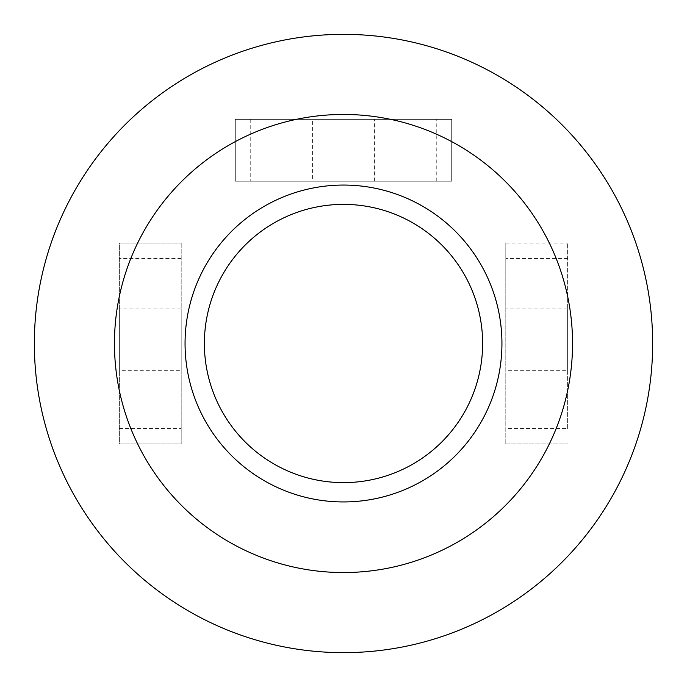 <?xml version="1.0" encoding="UTF-8"?>
<svg xmlns="http://www.w3.org/2000/svg" width="687" height="687" viewBox="0 0 687 687"><rect width="100%" height="100%" fill="white"/><g stroke="black" fill="none" stroke-linecap="round" stroke-linejoin="round"><path stroke-width="0.52" stroke-dasharray="3.44 2.58" d="M34.35 343.5A309.15 309.15 0 0 0 498.075 611.232A309.15 309.15 0 0 0 498.075 75.768A309.15 309.15 0 0 0 34.35 343.5A309.15 309.15 0 0 0 498.075 611.232A309.15 309.15 0 0 0 498.075 75.768A309.15 309.15 0 0 0 34.35 343.5A309.15 309.15 0 0 0 498.075 611.232A309.15 309.15 0 0 0 498.075 75.768A309.15 309.15 0 0 0 34.35 343.5M204.382 343.5A139.118 139.118 0 0 1 413.059 223.017A139.118 139.118 0 0 1 413.059 463.983A139.118 139.118 0 0 1 204.382 343.5A139.118 139.118 0 0 1 413.059 223.017A139.118 139.118 0 0 1 413.059 463.983A139.118 139.118 0 0 1 204.382 343.5A139.118 139.118 0 0 1 413.059 223.017A139.118 139.118 0 0 1 413.059 463.983A139.118 139.118 0 0 1 204.382 343.5M185.061 343.5A158.439 158.439 0 0 1 422.72 206.289A158.439 158.439 0 0 1 422.72 480.711A158.439 158.439 0 0 1 185.061 343.5A158.439 158.439 0 0 1 422.72 206.289A158.439 158.439 0 0 1 422.72 480.711A158.439 158.439 0 0 1 185.061 343.5M114.454 343.5A229.037 229.037 0 0 1 458.023 145.146A229.037 229.037 0 0 1 458.023 541.854A229.037 229.037 0 0 1 114.454 343.5M312.585 181.196L374.415 181.196L312.585 181.196L312.585 119.366L374.415 119.366L312.585 119.366M451.702 181.196L235.298 181.196L235.298 119.366L451.702 119.366L451.702 181.196L451.702 119.366L235.298 119.366L235.298 181.196L451.702 181.196M181.196 243.026L181.196 443.974L119.366 443.974L119.366 243.026L181.196 243.026L119.366 243.026L119.366 443.974L181.196 443.974L181.196 243.026M119.366 370.731L119.366 308.901L119.366 370.731L181.196 370.731L181.196 308.901L181.196 370.731M505.804 443.974L505.804 243.026L505.804 443.974L567.634 443.974L505.804 443.974M567.634 428.516L567.634 243.026L567.634 428.516L505.804 428.516M505.804 370.731L505.804 308.901L505.804 370.731L567.634 370.731L567.634 308.901L567.634 370.731M505.804 243.026L567.634 243.026L505.804 243.026M436.245 181.196L436.245 119.366M250.755 119.366L250.755 181.196M181.196 258.484L119.366 258.484M119.366 428.516L181.196 428.516M567.634 258.484L505.804 258.484M374.415 181.196L374.415 119.366M181.196 308.901L119.366 308.901M567.634 308.901L505.804 308.901"/><path stroke-width="1.03" d="M185.061 343.5A158.439 158.439 0 0 1 422.72 206.289A158.439 158.439 0 0 1 422.72 480.711A158.439 158.439 0 0 1 185.061 343.5A158.439 158.439 0 0 0 422.72 480.711A158.439 158.439 0 0 0 422.72 206.289A158.439 158.439 0 0 0 185.061 343.5M114.454 343.5A229.037 229.037 0 0 1 458.023 145.146A229.037 229.037 0 0 1 458.023 541.854A229.037 229.037 0 0 1 114.454 343.5M204.382 343.5A139.118 139.118 0 0 1 413.059 223.017A139.118 139.118 0 0 1 413.059 463.983A139.118 139.118 0 0 1 204.382 343.5M34.35 343.5A309.15 309.15 0 0 0 498.075 611.232A309.15 309.15 0 0 0 498.075 75.768A309.15 309.15 0 0 0 34.35 343.5"/></g></svg>
